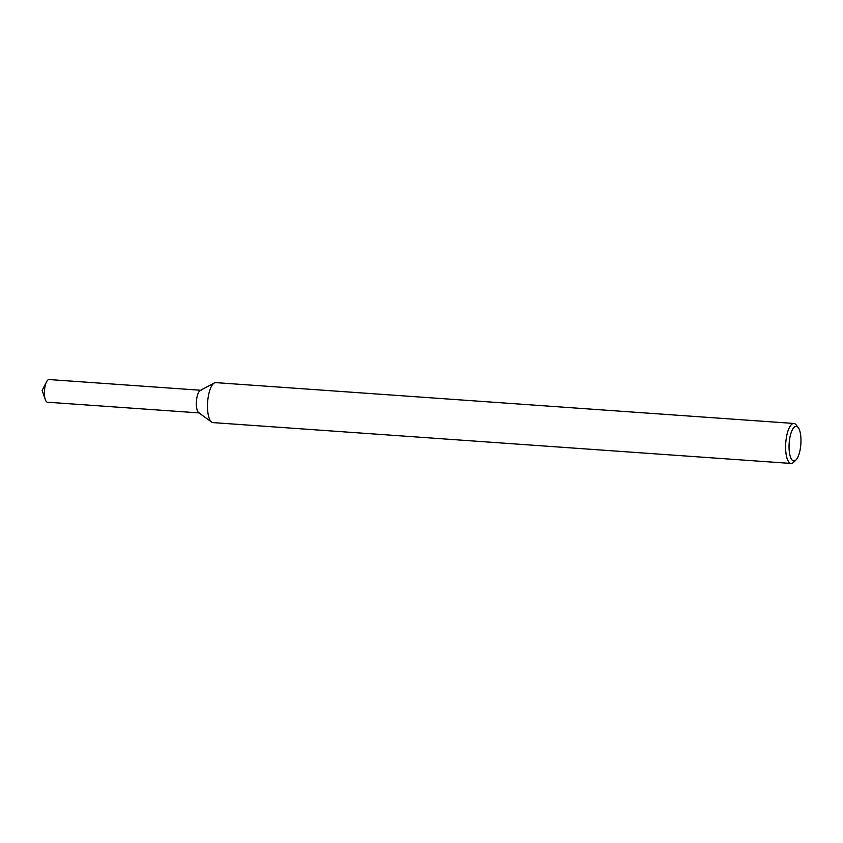 <?xml version="1.0" encoding="UTF-8"?>
<svg xmlns="http://www.w3.org/2000/svg" width="843" height="843" viewBox="0 0 843 843"><rect width="100%" height="100%" fill="white"/><g stroke="black" fill="none" stroke-linecap="round" stroke-linejoin="round"><path stroke-width="1.26" d="M795.961 459.951L793.59 462.291A20.042 6.755 -86 0 1 791.092 463.45L212.963 422.606A20.042 6.755 -86 0 1 211.604 422.08L198.674 412.649A11.359 3.825 -86 0 1 196.356 404.387A11.359 3.825 -86 0 1 200.244 390.478L214.364 382.954A20.042 6.755 -86 0 1 215.787 382.627L793.916 423.46A20.042 6.755 -86 0 1 796.235 424.956L798.247 427.601A17.366 5.859 -86 0 1 800.85 444.04A17.366 5.859 -86 0 1 795.961 459.951A17.366 5.859 -86 0 1 789.059 447.865A17.366 5.859 -86 0 1 791.988 430.531A17.366 5.859 -86 0 1 798.247 427.601M211.604 422.08A20.042 6.755 -86 0 1 207.504 407.496A20.042 6.755 -86 0 1 214.364 382.954M791.092 463.45A20.042 6.755 -86 0 1 785.623 448.339A20.042 6.755 -86 0 1 793.916 423.46M199.053 412.912L47.503 402.216A11.359 3.825 -86 0 1 45.311 399.603A11.359 3.825 -86 0 1 44.416 393.649A11.359 3.825 -86 0 1 46.565 381.826A11.359 3.825 -86 0 1 49.105 379.55L200.655 390.256M199.454 412.944A11.359 3.825 -86 0 1 196.356 404.387A11.359 3.825 -86 0 1 201.055 390.288M46.565 381.826L42.15 390.446L45.311 399.603"/></g></svg>
